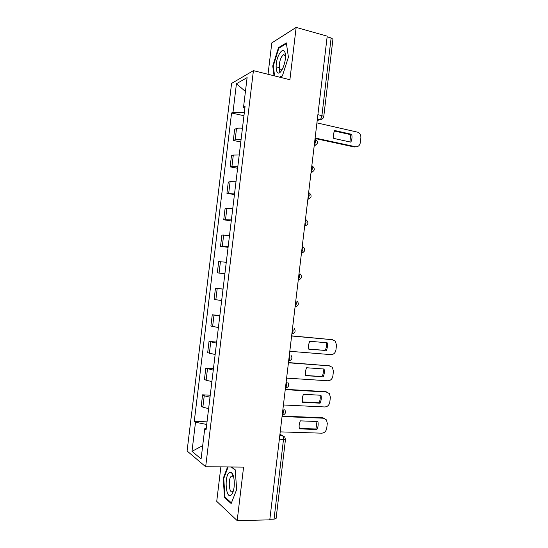 <?xml version="1.0" encoding="UTF-8"?>
<svg xmlns="http://www.w3.org/2000/svg" width="548" height="548" viewBox="0 0 548 548"><rect width="100%" height="100%" fill="white"/><g stroke="black" fill="none" stroke-linecap="round" stroke-linejoin="round"><path stroke-width="0.82" d="M232.736 475.411L232.934 474.774M220.871 466.882L216.727 501.365L237.181 520.6L269.78 519.867L327.218 36.168L296.153 27.4L271.801 42.922L268.034 74.281M253.416 70.644L231.585 83.412L187.094 451.011L205.671 466.738L253.416 70.644L289.899 79.72L296.153 27.4M281.213 70.993L281.186 69.897M237.181 520.6L243.579 467.102L205.671 466.738M279.288 439.784L285.46 439.51L276.096 518.456L274.034 519.168L283.439 439.893C283.604 437.729 283.261 436.297 282.412 435.598L279.946 434.221M269.849 519.264L274.034 519.168M327.135 36.832L331.129 37.956L332.931 39.223L323.758 116.58L321.909 115.628L331.129 37.956M242.442 128.253C239.613 128.013 237.633 128.102 236.517 128.52L234.667 129.294L233.318 140.452L235.161 139.754L241.079 139.555M240.791 141.98L233.318 140.452M239.223 154.981L233.311 155.077L231.475 155.687L230.126 166.859L231.955 166.332L237.853 166.297M237.62 168.27L230.126 166.859M235.989 181.744L230.098 181.676L228.283 182.114L226.934 193.307L234.626 193.081M234.441 194.595L226.934 193.307M232.756 208.548L225.084 208.576L223.735 219.782L231.386 219.899M231.263 220.96L223.735 219.782M229.523 235.387L221.885 235.078L220.529 246.299L228.153 246.751M228.078 247.354L220.529 246.299M226.276 262.266L218.679 261.608L217.323 272.849L224.906 273.644M224.892 273.788L217.323 272.849M223.036 289.173L215.467 288.18L214.11 299.434L221.659 300.571M223.05 289.049L215.467 288.18M219.782 316.127L212.254 314.785L210.891 326.053L218.405 327.54M219.851 315.538L212.254 314.785M216.529 343.11L209.035 341.431L207.671 352.713L215.152 354.535M216.652 342.062L209.035 341.431M213.268 370.133L205.808 368.105L204.445 379.401L206.117 380.257L211.884 381.579M213.453 368.619L205.808 368.105M210 397.19L204.24 395.772L202.582 394.82L201.219 406.137L202.863 407.157L208.624 408.65M210.24 395.218L202.582 394.82M244.326 112.641L232.982 112.319L236.441 83.734L247.107 77.611L243.531 107.25L244.867 108.162M206.254 428.269L204.74 428.728L206.082 429.673L245.066 106.511L243.531 107.25M204.74 428.728L201.095 458.902L191.992 451.34L195.506 422.255L206.712 424.467M232.982 112.319L231.571 112.998L194.266 421.385L195.506 422.255M279.905 77.234L282.378 75.953L288.412 57.129L286.337 42.902L278.459 47.703L272.746 65.972L274.034 75.775M227.557 466.944L223.242 478.342L224.502 497.536L231.167 503.537L236.668 489.549L235.208 469.766L231.599 466.985M243.956 115.724L231.571 112.998M207.028 421.844L194.266 421.385M236.441 83.734L245.429 91.489M202.698 445.654L191.992 451.34M279.329 66.897L279.781 72.487M279.11 67.596L276.014 66.808M273.308 66.116L272.746 65.972M279.295 47.929L278.459 47.703M225.447 497.529L224.502 497.536M223.817 478.349L223.242 478.342M334.472 131.027L350.638 134.637L349.946 141.953M315.121 138.007L355.405 146.713L354.309 146.987L315.066 138.514M351.72 134.329L334.712 130.52C333.499 132.952 333.191 135.589 333.78 138.418L350.802 142.138C351.994 139.726 352.296 137.123 351.72 134.329L350.638 134.637M355.405 146.713C358.063 146.98 359.7 145.638 360.31 142.692L360.872 137.897C361.016 135.301 360.05 133.424 357.974 132.253L316.922 122.882M279.569 53.56C273.705 62.999 275.952 80.124 281.857 70.028L283.165 67.431C285.501 61.218 286.077 56.074 284.892 52.005C283.604 49.484 281.83 50.005 279.569 53.56M285.522 55.917L283.412 54.704L281.747 56.602C278.583 61.609 278.548 71.918 281.734 69.678L282.33 69.192M281.247 70.945L281.22 69.891M282.467 75.658L279.59 77.152M274.603 75.912L273.281 65.918L278.829 48.217L286.433 43.593M229.331 472.527C224.18 475.63 225.714 499.077 230.914 495.255C231.914 494.57 232.742 493.07 233.393 490.755C235.174 484.679 234.188 474.835 231.646 472.739L229.331 472.527M233.64 476.986L233.071 476.239L231.318 476.205C227.886 478.767 229.105 494.248 232.578 491.618L233.421 490.666M232.756 475.465L232.955 474.828M231.42 502.886L224.981 497.111L223.755 478.514L228.139 466.951M231.181 466.978L235.236 470.109M308.805 349.042L325.204 350.419C326.389 347.925 326.711 345.356 326.17 342.706M291.632 335.849L332.698 339.733M326.231 350.693C327.437 348.138 327.752 345.507 327.156 342.795L309.791 341.26C308.551 343.836 308.236 346.5 308.846 349.24L325.204 350.419M289.796 351.289L330.93 354.631C333.65 354.549 335.314 352.994 335.938 349.98L336.506 345.144L335.328 341.103L331.65 339.493M291.611 336.006L332.684 339.733M305.647 375.462L322.121 376.572C323.293 374.099 323.621 371.551 323.108 368.941M288.46 362.564L329.93 365.9M323.142 376.914C324.354 374.346 324.663 371.708 324.067 369.01L306.654 367.756C305.414 370.359 305.099 373.024 305.709 375.75L322.121 376.572M286.611 378.113L327.855 380.778C330.574 380.648 332.246 379.072 332.869 376.051L333.437 371.202L332.396 367.338L328.581 365.543M288.426 362.803L329.608 365.859M302.489 401.924L319.039 402.759C320.196 400.3 320.532 397.786 320.046 395.211M285.282 389.313L325.512 391.635L327.142 392.101M320.046 403.177C321.265 400.581 321.573 397.944 320.977 395.259L303.517 394.293C302.277 396.91 301.962 399.581 302.571 402.294L320.046 403.177L319.039 402.759M283.419 404.972L324.772 406.959C327.505 406.78 329.177 405.178 329.8 402.15L330.376 397.293L329.437 393.601L325.512 391.635M285.241 389.649L326.533 392.019M299.324 428.42L315.949 428.981L316.97 421.508M282.104 416.096L322.436 417.754L324.341 418.357M316.95 429.468C318.169 426.858 318.477 424.221 317.881 421.542L300.373 420.864C299.133 423.501 298.811 426.173 299.427 428.879L316.95 429.468L315.949 428.981M280.227 431.872L321.69 433.173C324.423 432.954 326.108 431.324 326.731 428.283L327.3 423.426L326.471 419.884L322.436 417.754M282.049 416.521L323.45 418.213M282.193 415.336L283.508 412.534L282.967 408.822M285.419 388.162L286.741 385.292L286.193 381.661M288.638 361.029L289.974 358.084L289.413 354.535M291.858 333.931L293.201 330.917L292.625 327.451M295.071 306.873L296.42 303.791L295.838 300.4M300.304 274.034C302.421 276.877 301.749 278.822 298.276 279.87L299.64 276.692L299.05 273.384M301.482 252.868L302.852 249.641L302.249 246.408M304.681 225.92L306.058 222.618L305.448 219.467M307.88 199.006L309.257 195.643L308.647 192.567M311.072 172.134L312.456 168.695L311.833 165.702M314.257 145.295L315.655 141.788L315.018 138.87M279.795 435.516L282.412 435.598L284.713 436.975L285.46 439.51M317.196 120.567L320.08 119.539C320.998 118.875 321.608 117.567 321.909 115.628L317.888 114.696M317.374 119.039L319.909 119.622L322.567 118.745M206.117 380.257L207.487 368.879M209.363 353.385L210.733 342.027M212.603 326.553L213.973 315.216M215.837 299.763L217.207 288.433M219.07 273L220.433 261.691M222.296 246.278L223.659 234.982M225.523 219.59L226.879 208.315M228.735 192.944L230.098 181.676M231.955 166.332L233.311 155.077M235.161 139.754L236.517 128.52M202.863 407.157L204.24 395.772M314.203 145.741L316.285 144.83M311.024 172.531L313.024 171.675M307.839 199.356L309.75 198.561M301.455 253.114L303.133 252.47M298.256 280.049L299.79 279.487M295.057 307.017L296.427 306.551M291.844 334.027L293.029 333.657M288.632 361.077L289.604 360.79M285.433 388.155L286.159 387.963M314.223 145.576C318.128 144.008 318.498 141.864 315.333 139.137M295.071 306.846L295.105 306.853C298.482 305.853 299.187 303.941 297.228 301.105M291.865 333.869L291.947 333.876C295.221 332.903 295.947 331.013 294.132 328.211M288.652 360.933L288.782 360.94C291.961 359.988 292.707 358.118 291.015 355.344M285.433 388.039L285.611 388.053C288.707 387.107 289.46 385.258 287.885 382.497M282.206 415.192L282.426 415.199C285.446 414.267 286.22 412.432 284.734 409.685M311.045 172.353C314.853 170.921 315.299 168.818 312.374 166.044M307.86 199.171C311.579 197.855 312.086 195.794 309.394 192.992M304.674 226.029C308.298 224.817 308.873 222.796 306.387 219.974M301.475 252.929C305.024 251.806 305.647 249.826 303.359 246.99M317.388 118.923L320.08 119.539C322.114 119.491 323.341 118.505 323.758 116.58M285.207 55.177L283.412 54.704M285.405 55.581L284.892 52.005M233.037 476.212L231.318 476.205M233.071 476.239L231.646 472.739"/></g></svg>

